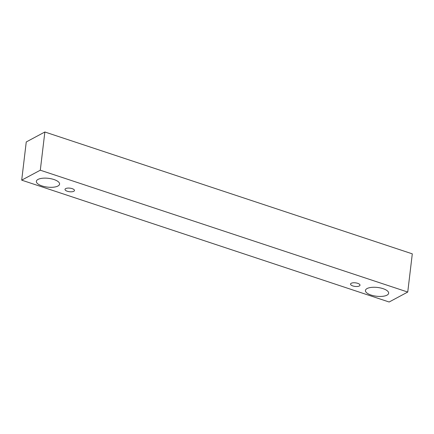 <?xml version="1.0" encoding="UTF-8"?>
<svg xmlns="http://www.w3.org/2000/svg" width="434" height="434" viewBox="0 0 434 434"><rect width="100%" height="100%" fill="white"/><g stroke="black" fill="none" stroke-linecap="round" stroke-linejoin="round"><path stroke-width="0.65" d="M357.714 283.331A4.763 1.801 6.8 0 1 360.003 285.198A4.763 1.801 6.8 0 1 355.066 286.418A4.763 1.801 6.8 0 1 350.547 284.069A4.763 1.801 6.8 0 1 357.714 283.331M407.743 292.049L412.3 253.847L44.859 131.996L26.257 141.951L21.7 180.153L389.141 302.004L407.743 292.049L40.302 170.204L21.7 180.153M40.302 170.204L44.859 131.996M383.021 288.653A11.691 4.416 6.8 0 1 388.647 293.238A11.691 4.416 6.8 0 1 376.522 296.238A11.691 4.416 6.8 0 1 365.439 290.465A11.691 4.416 6.8 0 1 383.021 288.653M53.952 179.524A11.691 4.416 6.8 0 1 59.577 184.108A11.691 4.416 6.8 0 1 47.447 187.108A11.691 4.416 6.8 0 1 36.364 181.341A11.691 4.416 6.8 0 1 53.952 179.524M72.174 188.638A4.763 1.801 6.8 0 1 74.464 190.51A4.763 1.801 6.8 0 1 69.527 191.73A4.763 1.801 6.8 0 1 65.008 189.381A4.763 1.801 6.8 0 1 72.174 188.638"/></g></svg>
